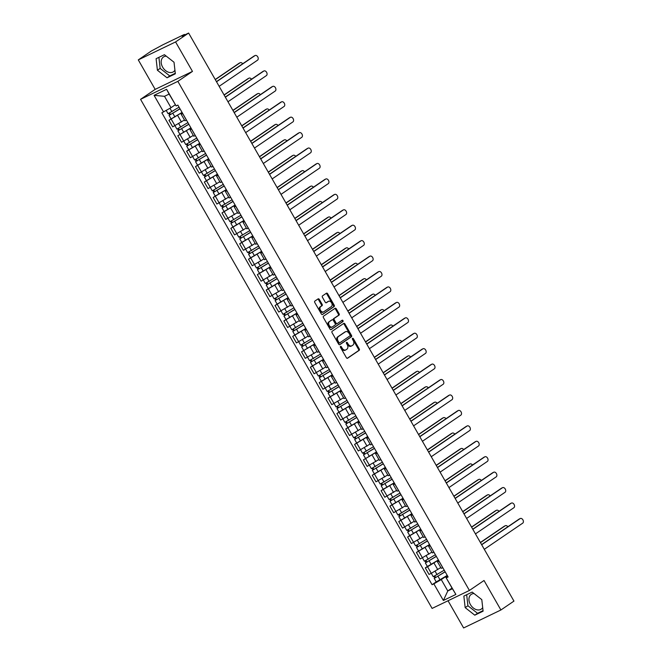 <?xml version="1.0" encoding="UTF-8"?>
<svg xmlns="http://www.w3.org/2000/svg" width="661" height="661" viewBox="0 0 661 661"><rect width="100%" height="100%" fill="white"/><g stroke="black" fill="none" stroke-linecap="round" stroke-linejoin="round"><path stroke-width="0.99" d="M340.539 346.397A0.785 0.545 64.3 0 0 340.481 347.38L346.389 357.7A1.124 0.777 64.3 0 0 347.587 358.229L359.171 350.347A1.124 0.777 64.3 0 0 359.254 348.934L353.346 338.622A0.785 0.545 64.3 0 0 352.445 339.233L353.214 340.572A3.594 2.479 64.3 0 1 352.933 345.075L351.966 345.736A3.594 2.479 64.3 0 1 351.743 345.86A3.594 2.479 64.3 0 1 348.124 344.026L347.364 342.695A0.785 0.545 64.3 0 0 346.463 343.307L347.223 344.645A3.594 2.479 64.3 0 1 346.951 349.148L345.984 349.809A3.594 2.479 64.3 0 1 345.761 349.933A3.594 2.479 64.3 0 1 342.142 348.099L341.382 346.769A0.785 0.545 64.3 0 0 340.539 346.397M482.695 607.575A8.915 6.42 55.8 0 1 481.249 609.128A8.915 6.42 55.8 0 1 470.417 604.559A8.915 6.42 55.8 0 1 471.219 594.388A8.915 6.42 55.8 0 1 474.036 593.545M174.934 70.19A8.915 6.42 55.8 0 1 173.488 71.743A8.915 6.42 55.8 0 1 162.656 67.174A8.915 6.42 55.8 0 1 163.449 57.003A8.915 6.42 55.8 0 1 166.275 56.16M319.304 299.408A1.124 0.777 64.3 0 0 318.106 298.871L314.859 301.085A1.124 0.777 64.3 0 0 314.768 302.49L321.337 313.95A1.124 0.777 64.3 0 0 322.535 314.487L334.111 306.597A1.124 0.777 64.3 0 0 334.202 305.192L327.641 293.732A1.124 0.777 64.3 0 0 326.443 293.203L322.518 295.872A1.124 0.777 64.3 0 0 322.428 297.285L325.237 302.184A1.124 0.777 64.3 0 0 326.435 302.721L328.385 301.391A2.999 2.074 64.3 0 1 328.567 301.284A2.999 2.074 64.3 0 1 331.665 302.953A2.999 2.074 64.3 0 1 331.359 306.588L323.733 311.777A2.999 2.074 64.3 0 1 323.551 311.885A2.999 2.074 64.3 0 1 320.453 310.216A2.999 2.074 64.3 0 1 320.759 306.58L322.031 305.721A1.124 0.777 64.3 0 0 322.114 304.308L319.304 299.408L318.561 299.764A1.124 0.777 64.3 0 0 317.718 299.136M177.85 81.361L192.467 71.413L175.578 41.932L188.625 33.05L513.952 601.105L500.906 609.987L484.026 580.498L469.409 590.455L177.85 81.361L140.553 99.332L432.112 608.417L469.409 590.455M332.153 331.285A1.124 0.777 64.3 0 0 332.07 332.69L338.63 344.15A1.124 0.777 64.3 0 0 339.828 344.687L351.412 336.804A1.124 0.777 64.3 0 0 351.495 335.391L344.935 323.931A1.124 0.777 64.3 0 0 343.737 323.403L332.153 331.285M329.979 329.054L323.419 317.594A1.124 0.777 64.3 0 1 323.51 316.181L335.086 308.299A1.124 0.777 64.3 0 1 336.284 308.836L339.093 313.735A1.124 0.777 64.3 0 1 339.01 315.148L334.309 318.346A1.124 0.777 64.3 0 0 334.226 319.75L336.085 323.006A1.124 0.777 64.3 0 0 337.284 323.535L342.175 320.213A0.785 0.545 64.3 0 1 342.952 321.568L331.178 329.583A1.124 0.777 64.3 0 1 329.979 329.054M175.578 41.932L138.289 59.895L151.336 51.013L162.771 44.841L183.874 34.669L184.807 34.884M448.034 600.75L463.617 627.95L500.906 609.987M138.289 59.895L155.17 89.375L140.553 99.332M188.625 33.05L182.023 36.231L184.551 34.43M439.111 561.222L437.499 561.817L441.234 568.344L442.845 567.758M438.441 560.065L427.56 566.791L431.303 573.318L440.78 567.543M431.303 573.318L429.022 574.417L425.287 567.882L427.386 566.46M437.499 561.817L438.821 560.726M427.56 566.791L425.287 567.882M430.27 545.796L428.659 546.383L432.401 552.91L434.004 552.323M418.545 551.026L416.447 552.456L420.189 558.983L431.939 552.117M428.659 546.383L429.981 545.292M429.6 544.631L416.447 552.456M421.429 530.362L419.818 530.948L423.561 537.476L425.172 536.889M409.704 535.592L407.606 537.021L411.349 543.549L423.106 536.682M419.818 530.948L421.14 529.858M420.768 529.197L407.606 537.021M412.588 514.927L410.985 515.514L414.72 522.05L416.331 521.455M400.863 520.157L398.773 521.587L402.508 528.114L414.265 521.248M410.985 515.514L412.307 514.423M411.927 513.762L398.773 521.587M403.755 499.493L402.144 500.088L405.879 506.615L407.49 506.02M392.031 504.723L389.932 506.152L393.667 512.68L405.424 505.814M402.144 500.088L403.466 498.997M403.086 498.328L389.932 506.152M394.914 484.059L393.303 484.653L397.046 491.181L398.657 490.586M383.19 489.289L381.091 490.718L384.834 497.246L396.583 490.379M393.303 484.653L394.625 483.563M394.245 482.902L381.091 490.718M386.074 468.624L384.462 469.219L388.205 475.746L389.816 475.16M374.349 473.854L372.25 475.284L375.993 481.819L387.751 474.945M384.462 469.219L385.793 468.128M385.413 467.467L372.25 475.284M377.233 453.198L375.63 453.785L379.364 460.312L380.976 459.726M376.522 451.942L363.418 459.858L367.152 466.385L378.91 459.519M375.63 453.785L376.952 452.694M376.572 452.033L363.418 459.858M368.4 437.764L366.789 438.35L370.532 444.878L372.135 444.291M356.676 442.994L354.577 444.423L358.312 450.951L370.069 444.085M366.789 438.35L368.111 437.26M367.731 436.599L354.577 444.423M359.559 422.329L357.948 422.916L361.691 429.452L363.302 428.857M347.835 427.56L345.736 428.989L349.479 435.516L361.228 428.65M357.948 422.916L359.27 421.825M358.898 421.164L345.736 428.989M350.718 406.895L349.115 407.482L352.85 414.017L354.461 413.422M338.994 412.125L336.895 413.555L340.638 420.082L352.396 413.216M349.115 407.482L350.437 406.399M350.057 405.73L336.895 413.555M341.886 391.461L340.275 392.056L344.009 398.583L345.62 397.988M330.161 396.691L328.063 398.12L331.797 404.648L343.555 397.782M340.275 392.056L341.597 390.965M341.216 390.304L328.063 398.12M333.045 376.026L331.434 376.621L335.177 383.149L336.78 382.562M321.32 381.257L319.222 382.686L322.965 389.222L334.714 382.347M331.434 376.621L332.756 375.531M332.376 374.87L319.222 382.686M324.204 360.6L322.593 361.187L326.336 367.714L327.947 367.128M312.479 365.83L310.381 367.252L314.124 373.787L325.881 366.921M322.593 361.187L323.923 360.096M323.543 359.435L310.381 367.252M315.363 345.166L313.76 345.753L317.495 352.28L319.106 351.693M314.653 343.91L301.548 351.826L305.283 358.353L317.04 351.487M313.76 345.753L315.082 344.662M314.702 344.001L301.548 351.826M306.53 329.732L304.919 330.318L308.662 336.854L310.265 336.259M294.806 334.962L292.707 336.391L296.442 342.919L308.2 336.052M304.919 330.318L306.241 329.228M305.861 328.567L292.707 336.391M297.69 314.297L296.078 314.884L299.821 321.42L301.433 320.825M285.965 319.527L283.866 320.957L287.609 327.484L299.359 320.618M296.078 314.884L297.4 313.801M297.02 313.132L283.866 320.957M288.849 298.863L287.238 299.458L290.98 305.985L292.592 305.39M277.124 304.093L275.026 305.522L278.768 312.05L290.526 305.184M287.238 299.458L288.568 298.367M288.188 297.706L275.026 305.522M280.016 283.429L278.405 284.023L282.14 290.551L283.751 289.964M268.292 288.659L266.193 290.088L269.928 296.624L281.685 289.749M278.405 284.023L279.727 282.933M279.347 282.272L266.193 290.088M271.175 268.002L269.564 268.589L273.307 275.116L274.91 274.53M259.451 273.233L257.352 274.654L261.095 281.189L272.844 274.323M269.564 268.589L270.886 267.498M270.506 266.837L257.352 274.654M262.334 252.568L260.723 253.155L264.466 259.682L266.077 259.095M250.61 257.798L248.511 259.228L252.254 265.755L264.012 258.889M260.723 253.155L262.045 252.064M261.673 251.403L248.511 259.228M253.494 237.134L251.891 237.72L255.625 244.256L257.236 243.661M241.769 242.364L239.679 243.793L243.413 250.321L255.171 243.455M251.891 237.72L253.213 236.63M252.833 235.969L239.679 243.793M244.661 221.699L243.05 222.286L246.784 228.822L248.396 228.227M232.936 226.93L230.838 228.359L234.572 234.886L246.33 228.02M243.05 222.286L244.372 221.195M243.992 220.534L230.838 228.359M235.82 206.265L234.209 206.86L237.952 213.387L239.563 212.792M224.096 211.495L221.997 212.925L225.74 219.452L237.489 212.586M234.209 206.86L235.531 205.769M235.151 205.108L221.997 212.925M226.979 190.831L225.368 191.426L229.111 197.953L230.722 197.366M215.255 196.061L213.156 197.49L216.899 204.026L228.656 197.152M225.368 191.426L226.698 190.335M226.318 189.674L213.156 197.49M218.147 175.396L216.535 175.991L220.27 182.519L221.881 181.932M206.422 180.635L204.323 182.056L208.058 188.592L219.816 181.725M216.535 175.991L217.857 174.901M217.477 174.24L204.323 182.056M209.306 159.97L207.694 160.557L211.437 167.084L213.04 166.498M197.581 165.2L195.482 166.63L199.225 173.157L210.975 166.291M207.694 160.557L209.016 159.466M208.636 158.805L195.482 166.63M200.465 144.536L198.854 145.123L202.596 151.65L204.208 151.063M188.74 149.766L186.642 151.195L190.385 157.723L202.142 150.857M198.854 145.123L200.176 144.032M199.804 143.371L186.642 151.195M191.624 129.102L190.021 129.688L193.756 136.224L195.367 135.629M190.913 127.854L177.801 135.761L181.544 142.289L193.301 135.422M190.021 129.688L191.343 128.598M190.963 127.937L177.801 135.761M182.791 113.667L181.18 114.262L184.915 120.789L186.526 120.195M171.067 118.897L168.968 120.327L172.703 126.854L184.46 119.988M181.18 114.262L182.502 113.171M182.122 112.502L168.968 120.327M447.282 575.5L441.267 579.59L447.786 590.967L452.413 588.736L445.894 577.359L447.662 576.161M452.033 588.075L447.786 590.967L443.366 600.477L433.847 583.853L441.267 579.59M445.894 577.359L455.892 594.437L443.366 600.477M163.589 111.965L154.071 95.341L166.597 89.309L176.115 105.925L169.125 94.085L164.498 96.316L171.017 107.693L161.838 112.808L432.087 584.704L433.847 583.853M446.373 577.821L448.125 576.979L177.867 105.082L176.115 105.925M463.857 596.09L465.17 607.633L474.788 615.184L483.1 611.177L481.795 599.626L472.169 592.082L463.857 596.09M192.467 71.413L155.17 89.375M156.095 58.705L157.409 70.248L167.026 77.8L175.339 73.792L174.025 62.241L164.407 54.698L156.095 58.705M171.017 107.693L175.256 104.802M436.219 581.887L432.087 584.704M455.892 594.437L452.413 588.736M169.125 94.085L166.597 89.309M164.498 96.316L154.071 95.341M466.666 594.735L467.922 605.765L477.548 613.309L483.042 610.657M467.922 605.765L465.17 607.633M477.548 613.309L474.788 615.184M158.904 57.35L160.16 68.38L169.778 75.924L175.281 73.272M160.16 68.38L157.409 70.248M169.778 75.924L167.026 77.8M340.332 346.794A0.785 0.545 64.3 0 1 340.63 347.124L341.398 348.463A3.594 2.479 64.3 0 0 345.017 350.297A3.594 2.479 64.3 0 0 345.232 350.165M351.222 346.091A3.594 2.479 64.3 0 1 350.999 346.224A3.594 2.479 64.3 0 1 347.38 344.389L346.62 343.051A0.785 0.545 64.3 0 0 346.323 342.72M347.232 358.32L358.419 350.71A1.124 0.777 64.3 0 0 358.51 349.297L352.602 338.977A0.785 0.545 64.3 0 0 352.305 338.647M339.473 344.778L350.661 337.16A1.124 0.777 64.3 0 0 350.751 335.747L344.191 324.295A1.124 0.777 64.3 0 0 343.34 323.667M338.919 342.472A0.785 0.545 64.3 0 0 339.754 342.844L349.925 335.92A0.785 0.545 64.3 0 0 349.983 334.937L349.182 333.532A3.594 2.479 64.3 0 0 345.563 331.698A3.594 2.479 64.3 0 0 345.339 331.822L338.391 336.556A3.594 2.479 64.3 0 0 338.11 341.059L338.919 342.472L338.176 342.828A0.785 0.545 64.3 0 0 339.01 343.199L339.655 342.894M345.05 331.962A3.594 2.479 64.3 0 0 344.811 332.053A3.594 2.479 64.3 0 0 344.596 332.186L345.339 331.822M338.176 342.828L337.366 341.423A3.594 2.479 64.3 0 1 337.647 336.912L344.596 332.186M337.143 323.609L336.54 323.898A1.124 0.777 64.3 0 1 335.342 323.361L333.475 320.114A1.124 0.777 64.3 0 1 333.565 318.701L338.258 315.504A1.124 0.777 64.3 0 0 338.349 314.099L335.54 309.191A1.124 0.777 64.3 0 0 334.697 308.563M330.822 329.674L342.208 321.932A0.785 0.545 64.3 0 0 341.737 320.511M329.434 321.659A2.999 2.074 64.3 0 0 329.128 325.295A2.999 2.074 64.3 0 0 332.227 326.964A2.999 2.074 64.3 0 0 332.409 326.856L335.102 325.03A1.124 0.777 64.3 0 0 335.185 323.617L333.326 320.362A1.124 0.777 64.3 0 0 332.119 319.833L328.691 322.023A2.999 2.074 64.3 0 0 328.385 325.658A2.999 2.074 64.3 0 0 331.483 327.319A2.999 2.074 64.3 0 0 331.665 327.22M331.525 320.122A1.124 0.777 64.3 0 0 331.376 320.188L332.119 319.833M328.691 322.023L331.376 320.188M322.989 312.141A2.999 2.074 64.3 0 1 322.799 312.248A2.999 2.074 64.3 0 1 319.701 310.579A2.999 2.074 64.3 0 1 320.015 306.944L321.279 306.076A1.124 0.777 64.3 0 0 321.37 304.671L318.561 299.764M328.021 301.565A2.999 2.074 64.3 0 0 327.823 301.647A2.999 2.074 64.3 0 0 327.633 301.755L328.385 301.391M326.08 302.812L327.633 301.755M322.18 314.578L333.367 306.96A1.124 0.777 64.3 0 0 333.458 305.547L326.889 294.095A1.124 0.777 64.3 0 0 326.047 293.467M444.225 570.162L433.236 576.681L431.311 573.31M445.126 571.732L435.492 577.623L434.955 575.929M507.83 526.776A2.627 1.809 64.3 0 0 505.351 525.702A2.627 1.809 64.3 0 0 505.186 525.792L480.464 542.631M445.192 571.848L434.203 578.367L434.814 577.838L434.004 576.417M447.233 575.409L436.243 581.928L434.203 578.367M480.382 542.491L504.219 526.263A2.627 1.809 -115.7 0 1 504.384 526.173A2.627 1.809 -115.7 0 1 504.558 526.098M435.855 577.499L434.814 577.838M481.605 544.623L519.133 519.075A2.627 1.809 -115.7 0 1 519.298 518.984A2.627 1.809 -115.7 0 1 519.472 518.918M484.29 549.316L522.711 523.157A2.627 1.809 64.3 0 0 522.983 519.976A2.627 1.809 64.3 0 0 520.265 518.513A2.627 1.809 64.3 0 0 520.108 518.612L481.687 544.763M435.384 554.728L424.403 561.247L418.719 551.357M436.285 556.298L426.651 562.189L426.122 560.495M498.989 511.341A2.627 1.809 64.3 0 0 496.51 510.267A2.627 1.809 64.3 0 0 496.353 510.366L471.623 527.197M436.351 556.413L425.362 562.932L425.981 562.412L425.163 560.982M438.392 559.974L427.403 566.494L425.362 562.932M471.549 527.057L495.378 510.829A2.627 1.809 -115.7 0 1 495.543 510.738A2.627 1.809 -115.7 0 1 495.717 510.672M427.023 562.065L425.981 562.412M426.552 539.302L415.562 545.812L409.886 535.922M427.444 540.872L417.818 546.763L417.281 545.061M490.148 495.907A2.627 1.809 64.3 0 0 487.669 494.833A2.627 1.809 64.3 0 0 487.512 494.932L462.783 511.763M427.51 540.979L416.521 547.498L417.141 546.978L416.323 545.548M429.551 544.54L418.562 551.059L416.521 547.498M462.708 511.622L486.546 495.395A2.627 1.809 -115.7 0 1 486.703 495.304A2.627 1.809 -115.7 0 1 486.876 495.238M418.182 546.63L417.141 546.978M472.772 529.188L510.3 503.641A2.627 1.809 -115.7 0 1 510.457 503.55A2.627 1.809 -115.7 0 1 510.631 503.484M475.457 533.881L513.87 507.731A2.627 1.809 64.3 0 0 514.142 504.541A2.627 1.809 64.3 0 0 511.432 503.079A2.627 1.809 64.3 0 0 511.267 503.178L472.846 529.329M463.931 513.762L501.459 488.215A2.627 1.809 -115.7 0 1 501.616 488.115A2.627 1.809 -115.7 0 1 501.798 488.049M466.616 518.447L505.037 492.296A2.627 1.809 64.3 0 0 505.301 489.107A2.627 1.809 64.3 0 0 502.591 487.653A2.627 1.809 64.3 0 0 502.426 487.744L464.005 513.894M417.711 523.867L406.722 530.386L401.045 520.488M418.611 525.437L408.977 531.328L408.44 529.626M481.315 480.473A2.627 1.809 64.3 0 0 478.837 479.407A2.627 1.809 64.3 0 0 478.671 479.498L453.95 496.328M418.677 525.545L407.688 532.064L408.3 531.543L407.482 530.114M420.71 529.106L409.729 535.625L407.688 532.064M453.867 496.188L477.705 479.96A2.627 1.809 -115.7 0 1 477.862 479.869A2.627 1.809 -115.7 0 1 478.035 479.803M409.341 531.196L408.3 531.543M408.87 508.433L397.881 514.952L392.204 505.054M409.77 510.003L400.136 515.894L399.608 514.192M472.475 465.038A2.627 1.809 64.3 0 0 469.996 463.972A2.627 1.809 64.3 0 0 469.831 464.063L445.109 480.894M409.837 510.11L398.847 516.629L399.467 516.109L398.649 514.679M411.877 513.671L400.888 520.19L398.847 516.629M445.027 480.754L468.864 464.534A2.627 1.809 -115.7 0 1 469.029 464.435A2.627 1.809 -115.7 0 1 469.203 464.369M400.5 515.762L399.467 516.109M400.029 492.999L389.048 499.518L383.363 489.627M400.93 494.568L391.295 500.46L390.767 498.758M463.634 449.612A2.627 1.809 64.3 0 0 461.155 448.538A2.627 1.809 64.3 0 0 460.998 448.629L436.268 465.46M400.996 494.684L390.007 501.195L390.626 500.674L389.808 499.253M403.036 498.245L392.047 504.756L390.007 501.195M436.194 465.327L460.023 449.1A2.627 1.809 -115.7 0 1 460.188 449.001A2.627 1.809 -115.7 0 1 460.362 448.935M391.667 500.336L390.626 500.674M455.09 498.328L492.619 472.78A2.627 1.809 -115.7 0 1 492.784 472.681A2.627 1.809 -115.7 0 1 492.957 472.615M457.776 503.013L496.196 476.862A2.627 1.809 64.3 0 0 496.469 473.681A2.627 1.809 64.3 0 0 493.75 472.218A2.627 1.809 64.3 0 0 493.593 472.309L455.173 498.468M446.249 482.894L483.778 457.346A2.627 1.809 -115.7 0 1 483.943 457.255A2.627 1.809 -115.7 0 1 484.116 457.181M448.935 487.587L487.355 461.428A2.627 1.809 64.3 0 0 487.628 458.247A2.627 1.809 64.3 0 0 484.91 456.784A2.627 1.809 64.3 0 0 484.753 456.875L446.332 483.034M437.417 467.459L474.945 441.912A2.627 1.809 -115.7 0 1 475.102 441.821A2.627 1.809 -115.7 0 1 475.276 441.746M440.102 472.152L478.514 445.993A2.627 1.809 64.3 0 0 478.787 442.812A2.627 1.809 64.3 0 0 476.077 441.35A2.627 1.809 64.3 0 0 475.912 441.441L437.491 467.6M391.196 477.564L380.207 484.083L378.282 480.712M392.097 479.134L382.463 485.025L381.926 483.331M454.793 434.178A2.627 1.809 64.3 0 0 452.322 433.104A2.627 1.809 64.3 0 0 452.157 433.195L427.436 450.034M392.155 479.25L381.174 485.769L381.785 485.24L380.967 483.819M394.196 482.811L383.206 489.33L381.174 485.769M427.353 449.893L451.19 433.666A2.627 1.809 -115.7 0 1 451.347 433.575A2.627 1.809 -115.7 0 1 451.521 433.5M382.826 484.901L381.785 485.24M428.576 452.025L466.104 426.477A2.627 1.809 -115.7 0 1 466.269 426.386A2.627 1.809 -115.7 0 1 466.443 426.32M431.261 456.718L469.682 430.559A2.627 1.809 64.3 0 0 469.946 427.378A2.627 1.809 64.3 0 0 467.236 425.915A2.627 1.809 64.3 0 0 467.071 426.015L428.659 452.165M382.355 462.13L371.366 468.649L369.441 465.278M383.256 463.7L373.622 469.591L373.085 467.897M445.96 418.744A2.627 1.809 64.3 0 0 443.481 417.669A2.627 1.809 64.3 0 0 443.316 417.769L418.595 434.599M383.322 463.815L372.333 470.335L372.944 469.814L372.126 468.385M385.355 467.377L374.374 473.896L372.333 470.335M418.512 434.459L442.349 418.231A2.627 1.809 -115.7 0 1 442.515 418.14A2.627 1.809 -115.7 0 1 442.688 418.074M373.986 469.467L372.944 469.814M419.735 436.591L457.263 411.043A2.627 1.809 -115.7 0 1 457.429 410.952A2.627 1.809 -115.7 0 1 457.602 410.886M422.42 441.284L460.841 415.133A2.627 1.809 64.3 0 0 461.114 411.943A2.627 1.809 64.3 0 0 458.395 410.481A2.627 1.809 64.3 0 0 458.238 410.58L419.818 436.731M373.515 446.704L362.534 453.215L360.6 449.852M374.415 448.274L364.781 454.157L364.252 452.463M437.119 403.309A2.627 1.809 64.3 0 0 434.641 402.235A2.627 1.809 64.3 0 0 434.484 402.334L409.754 419.165M374.481 448.381L363.492 454.9L364.112 454.38L363.294 452.95M409.671 419.024L433.509 402.797A2.627 1.809 -115.7 0 1 433.674 402.706A2.627 1.809 -115.7 0 1 433.847 402.64M365.145 454.033L364.112 454.38M410.902 421.164L448.431 395.609A2.627 1.809 -115.7 0 1 448.588 395.518A2.627 1.809 -115.7 0 1 448.761 395.452M413.588 425.849L452 399.698A2.627 1.809 64.3 0 0 452.273 396.509A2.627 1.809 64.3 0 0 449.554 395.055A2.627 1.809 64.3 0 0 449.397 395.146L410.977 421.297M364.682 431.269L353.693 437.78L351.759 434.417M365.574 432.839L355.94 438.73L355.411 437.028M428.278 387.875A2.627 1.809 64.3 0 0 425.8 386.809A2.627 1.809 64.3 0 0 425.643 386.9L400.913 403.731M365.64 432.947L354.651 439.466L355.271 438.945L354.453 437.516M367.681 436.508L356.692 443.027L354.651 439.466M400.839 403.59L424.668 387.363A2.627 1.809 -115.7 0 1 424.833 387.272A2.627 1.809 -115.7 0 1 425.006 387.206M356.312 438.598L355.271 438.945M402.062 405.73L439.59 380.182A2.627 1.809 -115.7 0 1 439.747 380.083A2.627 1.809 -115.7 0 1 439.92 380.017M404.747 410.415L443.167 384.264A2.627 1.809 64.3 0 0 443.432 381.083A2.627 1.809 64.3 0 0 440.722 379.621A2.627 1.809 64.3 0 0 440.557 379.711L402.136 405.871M355.841 415.835L344.852 422.354L342.927 418.983M356.742 417.405L347.108 423.296L346.571 421.594M419.446 372.44A2.627 1.809 64.3 0 0 416.967 371.375A2.627 1.809 64.3 0 0 416.802 371.465L392.08 388.296M356.8 417.512L345.819 424.032L346.43 423.511L345.612 422.082M358.84 421.074L347.86 427.593L345.819 424.032M391.998 388.156L415.835 371.936A2.627 1.809 -115.7 0 1 415.992 371.837A2.627 1.809 -115.7 0 1 416.166 371.771M347.471 423.164L346.43 423.511M347 400.401L336.011 406.92L330.335 397.03M347.901 401.971L338.267 407.862L337.73 406.16M410.605 357.014A2.627 1.809 64.3 0 0 408.126 355.94A2.627 1.809 64.3 0 0 407.961 356.031L383.24 372.862M347.967 402.086L336.978 408.597L337.589 408.077L336.78 406.655M350.008 405.647L339.019 412.158L336.978 408.597M383.157 372.73L406.994 356.502A2.627 1.809 -115.7 0 1 407.159 356.403A2.627 1.809 -115.7 0 1 407.333 356.337M338.63 407.73L337.589 408.077M338.159 384.966L327.178 391.486L321.494 381.595M339.06 386.536L329.426 392.427L328.897 390.734M401.764 341.58A2.627 1.809 64.3 0 0 399.285 340.506A2.627 1.809 64.3 0 0 399.128 340.597L374.399 357.436M339.126 386.652L328.137 393.171L328.757 392.642L327.939 391.221M341.167 390.213L330.178 396.732L328.137 393.171M374.324 357.295L398.153 341.068A2.627 1.809 -115.7 0 1 398.319 340.977A2.627 1.809 -115.7 0 1 398.492 340.902M329.798 392.304L328.757 392.642M329.327 369.532L318.338 376.051L312.661 366.161M330.227 371.102L320.593 376.993L320.056 375.299M392.923 326.146A2.627 1.809 64.3 0 0 390.453 325.072A2.627 1.809 64.3 0 0 390.287 325.171L365.558 342.001M330.285 371.218L319.304 377.737L319.916 377.216L319.098 375.787M332.326 374.779L321.337 381.298L319.304 377.737M365.483 341.861L389.321 325.633A2.627 1.809 -115.7 0 1 389.478 325.543A2.627 1.809 -115.7 0 1 389.651 325.468M320.957 376.869L319.916 377.216M320.486 354.106L309.497 360.617L303.82 350.727M321.386 355.676L311.752 361.559L311.215 359.865M384.091 310.711A2.627 1.809 64.3 0 0 381.612 309.637A2.627 1.809 64.3 0 0 381.447 309.736L356.725 326.567M321.453 355.783L310.463 362.302L311.075 361.782L310.257 360.352M323.485 359.344L312.504 365.864L310.463 362.302M356.643 326.427L380.48 310.199A2.627 1.809 -115.7 0 1 380.637 310.108A2.627 1.809 -115.7 0 1 380.819 310.042M312.116 361.435L311.075 361.782M311.645 338.672L300.664 345.182L294.98 335.292M312.546 340.241L302.912 346.133L302.383 344.431M375.25 295.277A2.627 1.809 64.3 0 0 372.771 294.211A2.627 1.809 64.3 0 0 372.606 294.302L347.884 311.133M312.612 340.349L301.623 346.868L302.242 346.347L301.424 344.918M347.802 310.992L371.639 294.765A2.627 1.809 -115.7 0 1 371.804 294.674A2.627 1.809 -115.7 0 1 371.978 294.608M303.275 346L302.242 346.347M393.221 390.296L430.749 364.748A2.627 1.809 -115.7 0 1 430.914 364.649A2.627 1.809 -115.7 0 1 431.088 364.583M395.906 394.981L434.327 368.83A2.627 1.809 64.3 0 0 434.599 365.649A2.627 1.809 64.3 0 0 431.881 364.186A2.627 1.809 64.3 0 0 431.716 364.277L393.303 390.436M384.38 374.861L421.908 349.314A2.627 1.809 -115.7 0 1 422.073 349.223A2.627 1.809 -115.7 0 1 422.247 349.148M387.065 379.554L425.486 353.395A2.627 1.809 64.3 0 0 425.758 350.214A2.627 1.809 64.3 0 0 423.04 348.752A2.627 1.809 64.3 0 0 422.883 348.843L384.462 375.002M375.547 359.427L413.075 333.879A2.627 1.809 -115.7 0 1 413.232 333.788A2.627 1.809 -115.7 0 1 413.406 333.722M378.232 364.12L416.645 337.961A2.627 1.809 64.3 0 0 416.917 334.78A2.627 1.809 64.3 0 0 414.207 333.318A2.627 1.809 64.3 0 0 414.042 333.417L375.622 359.567M366.706 343.993L404.235 318.445A2.627 1.809 -115.7 0 1 404.4 318.354A2.627 1.809 -115.7 0 1 404.573 318.288M369.392 348.686L407.812 322.535A2.627 1.809 64.3 0 0 408.077 319.346A2.627 1.809 64.3 0 0 405.367 317.883A2.627 1.809 64.3 0 0 405.201 317.982L366.789 344.133M357.865 328.567L395.394 303.011A2.627 1.809 -115.7 0 1 395.559 302.92A2.627 1.809 -115.7 0 1 395.732 302.854M360.551 333.251L398.971 307.101A2.627 1.809 64.3 0 0 399.244 303.911A2.627 1.809 64.3 0 0 396.526 302.457A2.627 1.809 64.3 0 0 396.369 302.548L357.948 328.699M349.025 313.132L386.561 287.585A2.627 1.809 -115.7 0 1 386.718 287.485A2.627 1.809 -115.7 0 1 386.892 287.419M351.718 317.817L390.13 291.666A2.627 1.809 64.3 0 0 390.403 288.485A2.627 1.809 64.3 0 0 387.685 287.023A2.627 1.809 64.3 0 0 387.528 287.114L349.107 313.273M302.812 323.237L291.823 329.756L289.89 326.385M303.705 324.807L294.071 330.698L293.542 328.996M366.409 279.843A2.627 1.809 64.3 0 0 363.93 278.777A2.627 1.809 64.3 0 0 363.773 278.868L339.043 295.698M303.771 324.915L292.782 331.434L293.401 330.913L292.583 329.484M305.812 328.476L294.823 334.995L292.782 331.434M338.969 295.558L362.798 279.339A2.627 1.809 -115.7 0 1 362.963 279.239A2.627 1.809 -115.7 0 1 363.137 279.173M294.442 330.566L293.401 330.913M340.192 297.698L377.72 272.15A2.627 1.809 -115.7 0 1 377.877 272.051A2.627 1.809 -115.7 0 1 378.051 271.985M342.877 302.383L381.298 276.232A2.627 1.809 64.3 0 0 381.562 273.051A2.627 1.809 64.3 0 0 378.852 271.588A2.627 1.809 64.3 0 0 378.687 271.679L340.266 297.838M293.971 307.803L282.982 314.322L277.306 304.424M294.872 309.373L285.238 315.264L284.701 313.562M357.576 264.417A2.627 1.809 64.3 0 0 355.097 263.342A2.627 1.809 64.3 0 0 354.932 263.433L330.211 280.264M294.93 309.488L283.949 315.999L284.56 315.479L283.743 314.058M296.971 313.05L285.99 319.56L283.949 315.999M330.128 280.132L353.966 263.904A2.627 1.809 -115.7 0 1 354.122 263.805A2.627 1.809 -115.7 0 1 354.296 263.739M285.602 315.132L284.56 315.479M331.351 282.264L368.879 256.716A2.627 1.809 -115.7 0 1 369.045 256.625A2.627 1.809 -115.7 0 1 369.218 256.551M334.036 286.957L372.457 260.798A2.627 1.809 64.3 0 0 372.721 257.616A2.627 1.809 64.3 0 0 370.011 256.154A2.627 1.809 64.3 0 0 369.846 256.245L331.434 282.404M285.131 292.369L274.141 298.888L268.465 288.997M286.031 293.938L276.397 299.83L275.86 298.136M348.735 248.982A2.627 1.809 64.3 0 0 346.257 247.908A2.627 1.809 64.3 0 0 346.091 247.999L321.37 264.838M286.097 294.054L275.108 300.573L275.72 300.044L274.91 298.623M288.138 297.615L277.149 304.134L275.108 300.573M321.287 264.697L345.125 248.47A2.627 1.809 -115.7 0 1 345.29 248.379A2.627 1.809 -115.7 0 1 345.463 248.305M276.761 299.706L275.72 300.044M322.51 266.829L360.038 241.282A2.627 1.809 -115.7 0 1 360.204 241.191A2.627 1.809 -115.7 0 1 360.377 241.125M325.195 271.522L363.616 245.363A2.627 1.809 64.3 0 0 363.889 242.182A2.627 1.809 64.3 0 0 361.17 240.72A2.627 1.809 64.3 0 0 361.013 240.819L322.593 266.97M276.29 276.934L265.309 283.453L259.624 273.563M277.19 278.504L267.556 284.395L267.027 282.701M339.894 233.548A2.627 1.809 64.3 0 0 337.416 232.474A2.627 1.809 64.3 0 0 337.259 232.573L312.529 249.404M277.256 278.62L266.267 285.139L266.887 284.61L266.069 283.189M279.297 282.181L268.308 288.7L266.267 285.139M312.455 249.263L336.284 233.036A2.627 1.809 -115.7 0 1 336.449 232.945A2.627 1.809 -115.7 0 1 336.623 232.87M267.928 284.271L266.887 284.61M313.678 251.395L351.206 225.847A2.627 1.809 -115.7 0 1 351.363 225.756A2.627 1.809 -115.7 0 1 351.536 225.69M316.363 256.088L354.775 229.937A2.627 1.809 64.3 0 0 355.048 226.748A2.627 1.809 64.3 0 0 352.338 225.285A2.627 1.809 64.3 0 0 352.173 225.384L313.752 251.535M267.457 261.5L256.468 268.019L250.792 258.129M268.358 263.07L258.724 268.961L258.187 267.267M331.054 218.113A2.627 1.809 64.3 0 0 328.575 217.039A2.627 1.809 64.3 0 0 328.418 217.139L303.688 233.969M268.416 263.185L257.426 269.705L258.046 269.184L257.228 267.755M270.456 266.747L259.467 273.266L257.426 269.705M303.614 233.829L327.451 217.601A2.627 1.809 -115.7 0 1 327.608 217.51A2.627 1.809 -115.7 0 1 327.782 217.444M259.087 268.837L258.046 269.184M304.837 235.969L342.365 210.413A2.627 1.809 -115.7 0 1 342.53 210.322A2.627 1.809 -115.7 0 1 342.704 210.256M307.522 240.654L345.943 214.503A2.627 1.809 64.3 0 0 346.207 211.313A2.627 1.809 64.3 0 0 343.497 209.859A2.627 1.809 64.3 0 0 343.332 209.95L304.911 236.101M258.616 246.074L247.627 252.585L241.951 242.694M259.517 247.644L249.883 253.535L249.346 251.833M322.221 202.679A2.627 1.809 64.3 0 0 319.742 201.613A2.627 1.809 64.3 0 0 319.577 201.704L294.856 218.535M259.583 247.751L248.594 254.27L249.205 253.75L248.387 252.32M261.616 251.312L250.635 257.831L248.594 254.27M294.773 218.394L318.61 202.167A2.627 1.809 -115.7 0 1 318.767 202.076A2.627 1.809 -115.7 0 1 318.941 202.01M250.246 253.403L249.205 253.75M295.996 220.534L333.524 194.987A2.627 1.809 -115.7 0 1 333.689 194.888A2.627 1.809 -115.7 0 1 333.863 194.821M298.681 225.219L337.102 199.068A2.627 1.809 64.3 0 0 337.374 195.887A2.627 1.809 64.3 0 0 334.656 194.425A2.627 1.809 64.3 0 0 334.499 194.516L296.078 220.675M249.775 230.639L238.786 237.159L233.11 227.26M250.676 232.209L241.042 238.1L240.513 236.398M313.38 187.245A2.627 1.809 64.3 0 0 310.901 186.179A2.627 1.809 64.3 0 0 310.736 186.27L286.015 203.101M250.742 232.317L239.753 238.836L240.373 238.315L239.555 236.886M252.783 235.878L241.794 242.397L239.753 238.836M285.932 202.96L309.769 186.741A2.627 1.809 -115.7 0 1 309.935 186.642A2.627 1.809 -115.7 0 1 310.108 186.576M241.405 237.968L240.373 238.315M287.155 205.1L324.683 179.552A2.627 1.809 -115.7 0 1 324.848 179.453A2.627 1.809 -115.7 0 1 325.022 179.387M289.84 209.785L328.261 183.634A2.627 1.809 64.3 0 0 328.534 180.453A2.627 1.809 64.3 0 0 325.815 178.991A2.627 1.809 64.3 0 0 325.658 179.081L287.238 205.241M240.943 215.205L229.954 221.724L228.02 218.353M241.835 216.775L232.201 222.666L231.672 220.964M304.539 171.819A2.627 1.809 64.3 0 0 302.06 170.745A2.627 1.809 64.3 0 0 301.903 170.835L277.174 187.666M241.901 216.891L230.912 223.401L231.532 222.881L230.714 221.452M243.942 220.452L232.953 226.963L230.912 223.401M277.099 187.534L300.929 171.306A2.627 1.809 -115.7 0 1 301.094 171.207A2.627 1.809 -115.7 0 1 301.267 171.141M232.573 222.534L231.532 222.881M278.322 189.666L315.851 164.118A2.627 1.809 -115.7 0 1 316.008 164.027A2.627 1.809 -115.7 0 1 316.181 163.953M281.008 194.359L319.428 168.2A2.627 1.809 64.3 0 0 319.693 165.019A2.627 1.809 64.3 0 0 316.983 163.556A2.627 1.809 64.3 0 0 316.817 163.647L278.397 189.806M232.102 199.771L221.113 206.29L219.188 202.919M233.002 201.341L223.368 207.232L222.831 205.538M295.707 156.384A2.627 1.809 64.3 0 0 293.228 155.31A2.627 1.809 64.3 0 0 293.063 155.401L268.341 172.24M233.06 201.456L222.079 207.967L222.691 207.447L221.873 206.025M235.101 205.017L224.112 211.537L222.079 207.967M268.259 172.1L292.096 155.872A2.627 1.809 -115.7 0 1 292.253 155.781A2.627 1.809 -115.7 0 1 292.426 155.707M223.732 207.108L222.691 207.447M269.481 174.231L307.01 148.684A2.627 1.809 -115.7 0 1 307.175 148.593A2.627 1.809 -115.7 0 1 307.348 148.527M272.167 178.924L310.587 152.765A2.627 1.809 64.3 0 0 310.852 149.584A2.627 1.809 64.3 0 0 308.142 148.122A2.627 1.809 64.3 0 0 307.976 148.221L269.564 174.372M223.261 184.336L212.272 190.855L210.347 187.484M224.162 185.906L214.528 191.797L213.99 190.104M286.866 140.95A2.627 1.809 64.3 0 0 284.387 139.876A2.627 1.809 64.3 0 0 284.222 139.967L259.5 156.806M224.228 186.022L213.239 192.541L213.85 192.012L213.04 190.591M226.269 189.583L215.279 196.102L213.239 192.541M259.418 156.665L283.255 140.438A2.627 1.809 -115.7 0 1 283.42 140.347A2.627 1.809 -115.7 0 1 283.594 140.272M214.891 191.673L213.85 192.012M260.641 158.797L298.169 133.249A2.627 1.809 -115.7 0 1 298.334 133.158A2.627 1.809 -115.7 0 1 298.508 133.092M263.326 163.49L301.747 137.331A2.627 1.809 64.3 0 0 302.019 134.15A2.627 1.809 64.3 0 0 299.301 132.687A2.627 1.809 64.3 0 0 299.144 132.787L260.723 158.937M214.42 168.902L203.439 175.421L201.506 172.058M215.321 170.472L205.687 176.363L205.158 174.669M278.025 125.516A2.627 1.809 64.3 0 0 275.546 124.442A2.627 1.809 64.3 0 0 275.389 124.541L250.659 141.371M215.387 170.588L204.398 177.107L205.017 176.586L204.199 175.157M217.428 174.149L206.439 180.668L204.398 177.107M250.585 141.231L274.414 125.003A2.627 1.809 -115.7 0 1 274.579 124.912A2.627 1.809 -115.7 0 1 274.753 124.846M206.058 176.239L205.017 176.586M251.808 143.371L289.336 117.815A2.627 1.809 -115.7 0 1 289.493 117.724A2.627 1.809 -115.7 0 1 289.667 117.658M254.493 148.056L292.906 121.905A2.627 1.809 64.3 0 0 293.178 118.716A2.627 1.809 64.3 0 0 290.468 117.261A2.627 1.809 64.3 0 0 290.303 117.352L251.882 143.503M205.588 153.476L194.598 159.987L192.665 156.624M206.48 155.046L196.854 160.937L196.317 159.235M269.184 110.081A2.627 1.809 64.3 0 0 266.705 109.015A2.627 1.809 64.3 0 0 266.548 109.106L241.819 125.937M206.546 155.153L195.557 161.672L196.177 161.152L195.359 159.722M208.587 158.714L197.598 165.233L195.557 161.672M241.744 125.797L265.573 109.569A2.627 1.809 -115.7 0 1 265.739 109.478A2.627 1.809 -115.7 0 1 265.912 109.412M197.218 160.805L196.177 161.152M242.967 127.937L280.495 102.389A2.627 1.809 -115.7 0 1 280.652 102.29A2.627 1.809 -115.7 0 1 280.834 102.224M245.652 132.621L284.073 106.471A2.627 1.809 64.3 0 0 284.337 103.29A2.627 1.809 64.3 0 0 281.627 101.827A2.627 1.809 64.3 0 0 281.462 101.918L243.041 128.069M196.747 138.042L185.758 144.561L183.832 141.19M197.647 139.611L188.013 145.503L187.476 143.801M260.351 94.647A2.627 1.809 64.3 0 0 257.873 93.581A2.627 1.809 64.3 0 0 257.707 93.672L232.986 110.503M197.713 139.719L186.724 146.238L187.336 145.717L186.518 144.288M199.746 143.28L188.765 149.799L186.724 146.238M232.903 110.362L256.741 94.143A2.627 1.809 -115.7 0 1 256.898 94.044A2.627 1.809 -115.7 0 1 257.071 93.978M188.377 145.37L187.336 145.717M234.126 112.502L271.654 86.955A2.627 1.809 -115.7 0 1 271.82 86.855A2.627 1.809 -115.7 0 1 271.993 86.789M236.812 117.187L275.232 91.036A2.627 1.809 64.3 0 0 275.505 87.855A2.627 1.809 64.3 0 0 272.786 86.393A2.627 1.809 64.3 0 0 272.621 86.484L234.209 112.643M187.906 122.607L176.917 129.126L171.24 119.228M188.806 124.177L179.172 130.068L178.644 128.366M251.511 79.221A2.627 1.809 64.3 0 0 249.032 78.147A2.627 1.809 64.3 0 0 248.867 78.238L224.145 95.068M188.872 124.293L177.883 130.804L178.495 130.283L177.685 128.854M224.062 94.936L247.9 78.709A2.627 1.809 -115.7 0 1 248.065 78.609A2.627 1.809 -115.7 0 1 248.239 78.543M179.536 129.936L178.495 130.283M225.285 97.068L262.814 71.52A2.627 1.809 -115.7 0 1 262.979 71.429A2.627 1.809 -115.7 0 1 263.152 71.355M227.971 101.761L266.391 75.602A2.627 1.809 64.3 0 0 266.664 72.421A2.627 1.809 64.3 0 0 263.946 70.958A2.627 1.809 64.3 0 0 263.789 71.049L225.368 97.208M179.065 107.173L168.084 113.692L166.225 110.445M179.966 108.743L170.331 114.634L169.803 112.94M242.67 63.787A2.627 1.809 64.3 0 0 240.191 62.712A2.627 1.809 64.3 0 0 240.034 62.803L215.304 79.634M180.032 108.858L169.042 115.369L169.662 114.849L168.844 113.428M182.072 112.42L171.083 118.93L169.042 115.369M215.23 79.502L239.059 63.274A2.627 1.809 -115.7 0 1 239.224 63.183A2.627 1.809 -115.7 0 1 239.398 63.109M170.703 114.51L169.662 114.849M216.453 81.633L253.981 56.086A2.627 1.809 -115.7 0 1 254.138 55.995A2.627 1.809 -115.7 0 1 254.311 55.921M219.138 86.327L257.55 60.168A2.627 1.809 64.3 0 0 257.823 56.986A2.627 1.809 64.3 0 0 255.113 55.524A2.627 1.809 64.3 0 0 254.948 55.623L216.527 81.774M180.081 134.662L183.816 141.198M188.922 150.097L192.657 156.624M197.755 165.531L201.498 172.058M206.596 180.965L210.338 187.493M215.436 196.4L219.171 202.927M224.269 211.826L228.012 218.361M286.139 319.858L289.882 326.394M339.176 412.456L342.91 418.991M348.008 427.89L351.751 434.417M356.849 443.324L360.592 449.852M365.69 458.759L369.433 465.286M374.531 474.193L378.266 480.721M177.685 115.526L181.428 122.054M186.526 130.961L190.269 137.488M191.566 129.135L195.309 135.662M195.367 146.395L199.101 152.922M200.407 144.561L204.142 151.096M204.199 161.821L207.942 168.357M209.24 159.995L212.982 166.522M213.04 177.255L216.783 183.791M218.08 175.429L221.823 181.957M221.881 192.69L225.616 199.217M226.921 190.864L230.656 197.391M230.722 208.124L234.457 214.651M235.762 206.298L239.497 212.825M239.555 223.558L243.298 230.086M244.595 221.732L248.338 228.26M248.396 238.993L252.138 245.52M253.436 237.159L257.179 243.694M257.236 254.419L260.971 260.955M262.277 252.593L266.011 259.12M266.069 269.853L269.812 276.389M271.109 268.027L274.852 274.555M274.91 285.288L278.653 291.815M279.95 283.462L283.693 289.989M283.751 300.722L287.485 307.249M288.791 298.896L292.526 305.423M292.592 316.156L296.326 322.684M297.632 314.33L301.366 320.858M301.424 331.591L305.167 338.118M306.464 329.756L310.207 336.292M310.265 347.025L314.008 353.552M315.305 345.191L319.048 351.726M319.106 362.451L322.841 368.987M324.146 360.625L327.881 367.152M327.947 377.885L331.682 384.413M332.979 376.059L336.722 382.587M336.78 393.32L340.522 399.847M341.82 391.494L345.563 398.021M345.62 408.754L349.363 415.282M350.661 406.928L354.395 413.456M354.461 424.188L358.196 430.716M359.501 422.354L363.236 428.89M363.294 439.623L367.037 446.15M368.334 437.789L372.077 444.324M372.135 455.049L375.878 461.585M377.175 453.223L380.918 459.75M380.976 470.483L384.71 477.011M386.016 468.657L389.75 475.185M389.816 485.918L393.551 492.445M394.857 484.092L398.591 490.619M398.649 501.352L402.392 507.879M403.689 499.526L407.432 506.053M407.49 516.786L411.233 523.314M412.53 514.952L416.273 521.488M416.331 532.221L420.065 538.748M421.371 530.386L425.106 536.922M425.163 547.647L428.906 554.182M430.204 545.821L433.947 552.348M434.004 563.081L437.747 569.608M439.044 561.255L442.787 567.782M182.725 113.7L186.468 120.228M341.398 348.463L342.142 348.099M346.62 343.051L347.364 342.695M347.38 344.389L348.124 344.026M352.602 338.977L353.346 338.622M358.51 349.297L359.254 348.934M358.419 350.71L359.171 350.347M340.63 347.124L341.382 346.769M344.191 324.295L344.935 323.931M350.751 335.747L351.495 335.391M350.661 337.16L351.412 336.804M337.647 336.912L338.391 336.556M337.366 341.423L338.11 341.059M335.54 309.191L336.284 308.836M338.349 314.099L339.093 313.735M338.258 315.504L339.01 315.148M333.565 318.701L334.309 318.346M333.475 320.114L334.226 319.75M335.342 323.361L336.085 323.006M342.208 321.932L342.952 321.568M321.37 304.671L322.114 304.308M321.279 306.076L322.031 305.721M320.015 306.944L320.759 306.58M326.889 294.095L327.641 293.732M333.458 305.547L334.202 305.192M333.367 306.96L334.111 306.597M437.086 574.69L435.12 571.253M440.086 579.928L438.053 576.367M504.219 526.263L505.186 525.792M520.108 518.612L519.133 519.075M428.245 559.256L426.279 555.818M431.253 564.502L429.212 560.933M495.378 510.829L496.353 510.366M419.413 543.821L417.438 540.384M422.412 549.068L420.371 545.507M486.546 495.395L487.512 494.932M511.267 503.178L510.3 503.641M502.426 487.744L501.459 488.215M410.572 528.387L408.605 524.95M413.571 533.634L411.53 530.072M477.705 479.96L478.671 479.498M401.731 512.953L399.765 509.524M404.739 518.199L402.698 514.638M468.864 464.534L469.831 464.063M392.89 497.526L390.924 494.089M395.898 502.765L393.857 499.204M460.023 449.1L460.998 448.629M493.593 472.309L492.619 472.78M484.753 456.875L483.778 457.346M475.912 441.441L474.945 441.912M384.058 482.092L382.091 478.655M387.057 487.331L385.016 483.769M451.19 433.666L452.157 433.195M467.071 426.015L466.104 426.477M375.217 466.658L373.25 463.221M378.216 471.896L376.183 468.335M442.349 418.231L443.316 417.769M458.238 410.58L457.263 411.043M366.376 451.223L364.409 447.786M369.383 456.47L367.342 452.909M433.509 402.797L434.484 402.334M449.397 395.146L448.431 395.609M357.543 435.789L355.568 432.352M360.542 441.036L358.502 437.475M424.668 387.363L425.643 386.9M440.557 379.711L439.59 380.182M348.702 420.355L346.736 416.926M351.702 425.601L349.661 422.04M415.835 371.936L416.802 371.465M339.861 404.929L337.895 401.491M342.869 410.167L340.828 406.606M406.994 356.502L407.961 356.031M331.021 389.494L329.054 386.057M334.028 394.733L331.987 391.172M398.153 341.068L399.128 340.597M322.188 374.06L320.213 370.623M325.187 379.298L323.146 375.737M389.321 325.633L390.287 325.171M313.347 358.626L311.381 355.188M316.346 363.872L314.305 360.311M380.48 310.199L381.447 309.736M304.506 343.191L302.54 339.754M307.514 348.438L305.473 344.877M371.639 294.765L372.606 294.302M431.716 364.277L430.749 364.748M422.883 348.843L421.908 349.314M414.042 333.417L413.075 333.879M405.201 317.982L404.235 318.445M396.369 302.548L395.394 303.011M387.528 287.114L386.561 287.585M295.665 327.757L293.699 324.32M298.673 333.004L296.632 329.442M362.798 279.339L363.773 278.868M378.687 271.679L377.72 272.15M286.833 312.331L284.866 308.894M289.832 317.569L287.791 314.008M353.966 263.904L354.932 263.433M369.846 256.245L368.879 256.716M277.992 296.896L276.025 293.459M280.991 302.135L278.959 298.574M345.125 248.47L346.091 247.999M361.013 240.819L360.038 241.282M269.151 281.462L267.184 278.025M272.158 286.7L270.118 283.139M336.284 233.036L337.259 232.573M352.173 225.384L351.206 225.847M260.318 266.028L258.344 262.591M263.318 271.274L261.277 267.713M327.451 217.601L328.418 217.139M343.332 209.95L342.365 210.413M251.477 250.593L249.511 247.156M254.477 255.84L252.436 252.279M318.61 202.167L319.577 201.704M334.499 194.516L333.524 194.987M242.637 235.159L240.67 231.722M245.644 240.406L243.603 236.845M309.769 186.741L310.736 186.27M325.658 179.081L324.683 179.552M233.796 219.733L231.829 216.296M236.803 224.971L234.762 221.41M300.929 171.306L301.903 170.835M316.817 163.647L315.851 164.118M224.963 204.299L222.997 200.861M227.962 209.537L225.922 205.976M292.096 155.872L293.063 155.401M307.976 148.221L307.01 148.684M216.122 188.864L214.156 185.427M219.121 194.103L217.089 190.542M283.255 140.438L284.222 139.967M299.144 132.787L298.169 133.249M207.281 173.43L205.315 169.993M210.289 178.677L208.248 175.115M274.414 125.003L275.389 124.541M290.303 117.352L289.336 117.815M198.449 157.996L196.474 154.558M201.448 163.242L199.407 159.681M265.573 109.569L266.548 109.106M281.462 101.918L280.495 102.389M189.608 142.561L187.641 139.124M192.607 147.808L190.566 144.247M256.741 94.143L257.707 93.672M272.621 86.484L271.654 86.955M180.767 127.127L178.8 123.698M183.775 132.374L181.734 128.812M247.9 78.709L248.867 78.238M263.789 71.049L262.814 71.52M171.926 111.701L169.976 108.288M174.934 116.939L172.893 113.378M239.059 63.274L240.034 62.803M254.948 55.623L253.981 56.086M345.017 350.297L345.761 349.933M350.999 346.224L351.743 345.86M338.961 343.233L339.713 342.869M344.811 332.053L345.563 331.698M336.474 323.94L337.217 323.576M331.483 327.319L332.227 326.964M331.45 320.155L332.194 319.792M322.799 312.248L323.551 311.885M327.823 301.647L328.567 301.284M504.384 526.173L505.351 525.702M520.265 518.513L519.298 518.984M495.543 510.738L496.51 510.267M486.703 495.304L487.669 494.833M511.432 503.079L510.457 503.55M502.591 487.653L501.616 488.115M477.862 479.869L478.837 479.407M469.029 464.435L469.996 463.972M460.188 449.001L461.155 448.538M493.75 472.218L492.784 472.681M484.91 456.784L483.943 457.255M476.077 441.35L475.102 441.821M451.347 433.575L452.322 433.104M467.236 425.915L466.269 426.386M442.515 418.14L443.481 417.669M458.395 410.481L457.429 410.952M365.533 458.461L363.492 454.9M433.674 402.706L434.641 402.235M449.554 395.055L448.588 395.518M424.833 387.272L425.8 386.809M440.722 379.621L439.747 380.083M415.992 371.837L416.967 371.375M407.159 356.403L408.126 355.94M398.319 340.977L399.285 340.506M389.478 325.543L390.453 325.072M380.637 310.108L381.612 309.637M303.663 350.429L301.623 346.868M371.804 294.674L372.771 294.211M431.881 364.186L430.914 364.649M423.04 348.752L422.073 349.223M414.207 333.318L413.232 333.788M405.367 317.883L404.4 318.354M396.526 302.457L395.559 302.92M387.685 287.023L386.718 287.485M362.963 279.239L363.93 278.777M378.852 271.588L377.877 272.051M354.122 263.805L355.097 263.342M370.011 256.154L369.045 256.625M345.29 248.379L346.257 247.908M361.17 240.72L360.204 241.191M336.449 232.945L337.416 232.474M352.338 225.285L351.363 225.756M327.608 217.51L328.575 217.039M343.497 209.859L342.53 210.322M318.767 202.076L319.742 201.613M334.656 194.425L333.689 194.888M309.935 186.642L310.901 186.179M325.815 178.991L324.848 179.453M301.094 171.207L302.06 170.745M316.983 163.556L316.008 164.027M292.253 155.781L293.228 155.31M308.142 148.122L307.175 148.593M283.42 140.347L284.387 139.876M299.301 132.687L298.334 133.158M274.579 124.912L275.546 124.442M290.468 117.261L289.493 117.724M265.739 109.478L266.705 109.015M281.627 101.827L280.652 102.29M256.898 94.044L257.873 93.581M272.786 86.393L271.82 86.855M179.924 134.365L177.883 130.804M248.065 78.609L249.032 78.147M263.946 70.958L262.979 71.429M239.224 63.183L240.191 62.712M255.113 55.524L254.138 55.995"/></g></svg>
